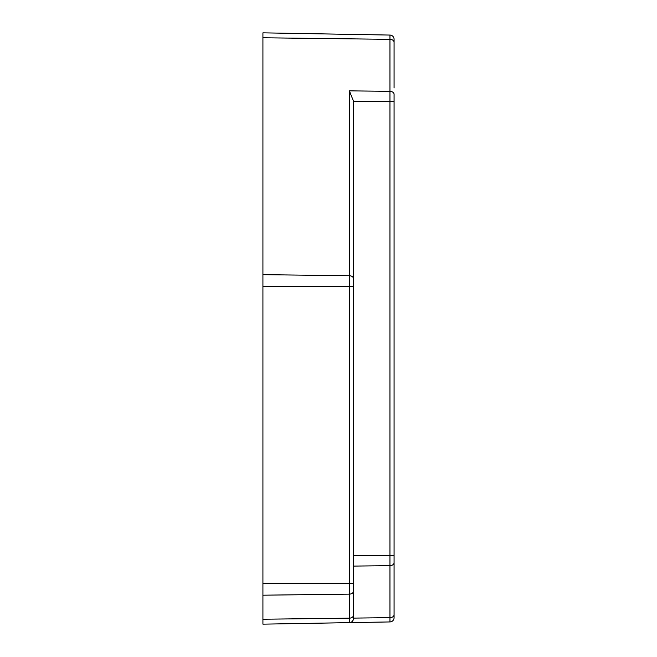 <?xml version="1.0" encoding="UTF-8"?>
<svg xmlns="http://www.w3.org/2000/svg" width="657" height="657" viewBox="0 0 657 657"><rect width="100%" height="100%" fill="white"/><g stroke="black" fill="none" stroke-linecap="round" stroke-linejoin="round"><path stroke-width="0.99" d="M394.077 48.216L394.077 52.954M262.923 583.309L262.923 274.659L349.368 275.726L349.368 90.847L353.499 101.194L353.499 618.442C352.981 621.251 351.602 622.655 349.368 622.639L262.923 624.15L262.923 583.309L349.368 583.309L349.368 286.551L262.923 286.551M349.368 90.847L389.946 91.348L389.946 39.338L262.923 37.769L262.923 274.659M262.923 37.769L262.923 32.85L389.946 35.067A4.205 4.205 0 0 1 394.077 39.272L394.077 87.939M353.499 555.329L389.946 555.329L389.946 101.671L394.077 101.671L394.077 94.321L394.077 617.728A4.205 4.205 0 0 1 389.946 621.933L349.368 622.639A4.205 4.205 0 0 0 353.499 618.442A4.205 4.205 0 0 1 349.368 622.639L349.368 594.133L262.923 595.193M353.499 263.703L353.499 261.141M353.499 238.746L353.499 136.533M353.499 140.672L353.499 101.194M353.499 593.747L353.499 589.181M353.499 274.273L353.499 277.221M353.499 268.409L353.499 265.962M394.077 607.167L394.077 609.039M394.077 583.621L394.077 580.246M394.077 613.737L394.077 612.447M394.077 55.287L394.077 64.805M394.077 71.112L394.077 73.748M394.077 77.107L394.077 86.552M394.077 42.253L394.077 42.278A4.205 2.973 180 0 0 389.946 39.338L389.946 35.067A4.205 4.205 0 0 1 394.077 39.272M394.077 42.705L394.077 44.717M262.923 619.231L349.368 618.163A4.205 2.973 180 0 0 353.499 615.19M353.499 618.106L389.946 617.662L389.946 565.652L353.499 566.096M394.077 94.321A4.205 2.973 180 0 0 389.946 91.348L389.946 101.671L353.499 101.671M353.499 286.551L349.368 286.551L349.368 275.726A4.205 2.973 180 0 1 353.499 278.699M353.499 591.16A4.205 2.973 180 0 1 349.368 594.133L349.368 583.309L353.499 583.309M394.077 617.728A4.205 4.205 0 0 1 389.946 621.933L389.946 617.662A4.205 2.973 180 0 0 394.077 614.689M394.077 562.679A4.205 2.973 180 0 1 389.946 565.652L389.946 555.329L394.077 555.329"/></g></svg>
